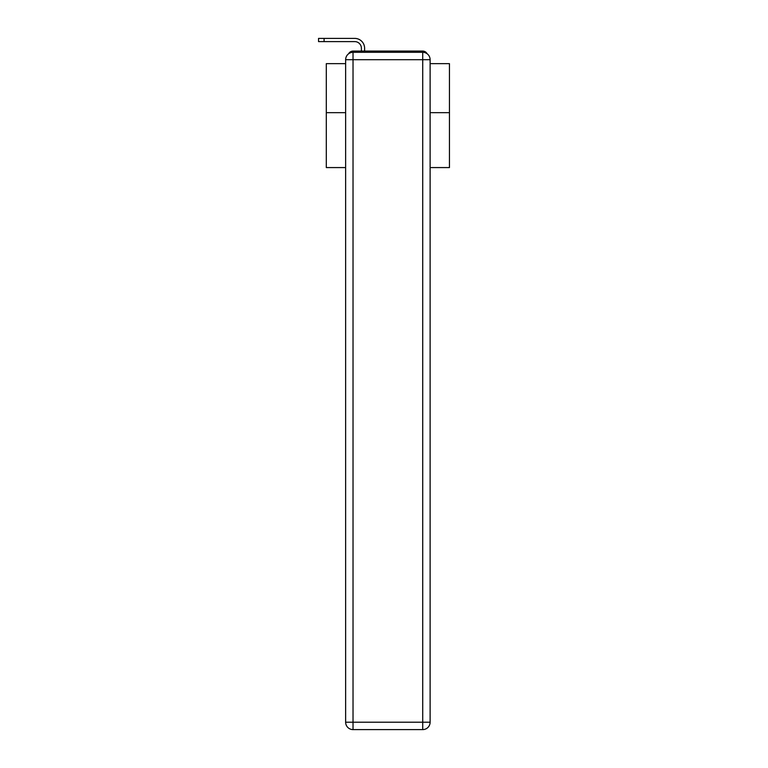<?xml version="1.0" encoding="UTF-8"?>
<svg xmlns="http://www.w3.org/2000/svg" width="768" height="768" viewBox="0 0 768 768"><rect width="100%" height="100%" fill="white"/><g stroke="black" fill="none" stroke-linecap="round" stroke-linejoin="round"><path stroke-width="1.15" d="M430.118 167.578L449.453 167.578L449.453 63.648L430.118 63.648M345.638 112.656L326.304 112.656L326.304 63.648L345.638 63.648M326.304 112.656L326.304 167.578L345.638 167.578M427.104 53.75A4.925 4.925 0 0 0 422.726 51.082L353.03 51.082A4.925 4.925 0 0 0 348.653 53.75M449.453 112.656L430.118 112.656M353.03 51.082L361.402 51.082L361.402 48.25A6.653 6.653 0 0 0 354.758 41.606L318.547 41.606L318.547 38.4L354.758 38.4A9.85 9.85 0 0 1 364.608 48.25L364.608 51.082L368.669 51.082M407.088 51.082L422.726 51.082M353.03 52.31L422.726 52.31A7.392 7.392 0 0 1 430.118 59.702L430.118 722.208A7.392 7.392 0 0 1 422.726 729.6L353.03 729.6L353.03 722.208L422.726 722.208L422.726 59.702L353.03 59.702L353.03 722.208L345.638 722.208L345.638 59.702L353.03 59.702L353.03 52.31A7.392 7.392 0 0 0 345.638 59.702A7.392 7.392 0 0 1 353.03 52.31M345.638 722.208A7.392 7.392 0 0 0 353.03 729.6A7.392 7.392 0 0 1 345.638 722.208M361.402 48.25A6.653 6.653 0 0 0 354.758 41.606A6.653 6.653 0 0 1 361.402 48.25A6.653 6.653 0 0 0 354.758 41.606A6.653 6.653 0 0 1 361.402 48.25A6.653 6.653 0 0 0 354.758 41.606A6.653 6.653 0 0 1 361.402 48.25A6.653 6.653 0 0 0 354.758 41.606A6.653 6.653 0 0 1 361.402 48.25A6.653 6.653 0 0 0 354.758 41.606A6.653 6.653 0 0 1 361.402 48.25A6.653 6.653 0 0 0 354.758 41.606A6.653 6.653 0 0 1 361.402 48.25A6.653 6.653 0 0 0 354.758 41.606A6.653 6.653 0 0 1 361.402 48.25A6.653 6.653 0 0 0 354.758 41.606A6.653 6.653 0 0 1 361.402 48.25A6.653 6.653 0 0 0 354.758 41.606A6.653 6.653 0 0 1 361.402 48.25A6.653 6.653 0 0 0 354.758 41.606A6.653 6.653 0 0 1 361.402 48.25A6.653 6.653 0 0 0 354.758 41.606A6.653 6.653 0 0 1 361.402 48.25A6.653 6.653 0 0 0 354.758 41.606A6.653 6.653 0 0 1 361.402 48.25A6.653 6.653 0 0 0 354.758 41.606A6.653 6.653 0 0 1 361.402 48.25A6.653 6.653 0 0 0 354.758 41.606A6.653 6.653 0 0 1 361.402 48.25A6.653 6.653 0 0 0 354.758 41.606A6.653 6.653 0 0 1 361.402 48.25A6.653 6.653 0 0 0 354.758 41.606A6.653 6.653 0 0 1 361.402 48.25A6.653 6.653 0 0 0 354.758 41.606A6.653 6.653 0 0 1 361.402 48.25A6.653 6.653 0 0 0 354.758 41.606A6.653 6.653 0 0 1 361.402 48.25A6.653 6.653 0 0 0 354.758 41.606M324.086 41.606L324.086 38.4L354.758 38.4M422.726 729.6A7.392 7.392 0 0 0 430.118 722.208L422.726 722.208L422.726 729.6M430.118 59.702A7.392 7.392 0 0 0 422.726 52.31L422.726 59.702L430.118 59.702"/></g></svg>
